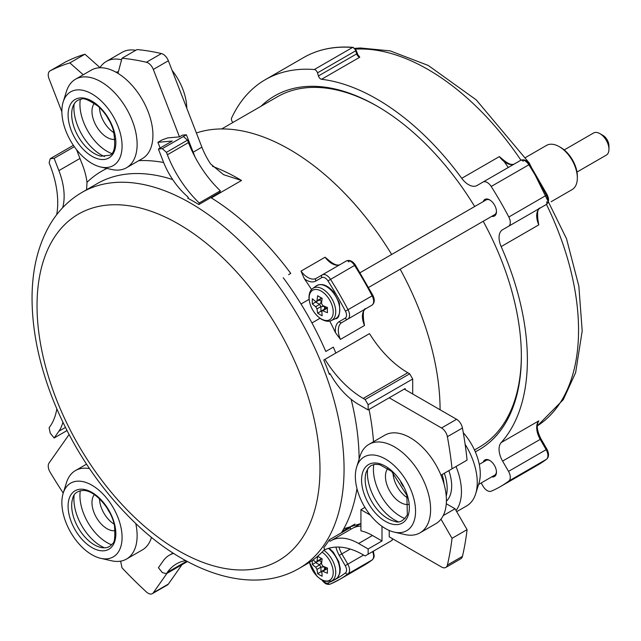 <?xml version="1.0" encoding="UTF-8"?>
<svg xmlns="http://www.w3.org/2000/svg" width="641" height="641" viewBox="0 0 641 641"><rect width="100%" height="100%" fill="white"/><g stroke="black" fill="none" stroke-linecap="round" stroke-linejoin="round"><path stroke-width="0.96" d="M185.714 560.587A80.878 46.697 -120 0 0 176.459 563.904A80.878 46.697 -120 0 0 167.373 572.333L166.428 573.679L162.317 572.581L158.407 567.718L163.167 560.939A55.342 31.954 60 0 1 169.384 555.17A55.342 31.954 60 0 1 173.615 553.383M106.927 168.423A225.616 130.259 -120 0 0 87 182.3A51.08 29.494 -120 0 0 82.569 165.17L76.551 149.657M56.672 214.711A80.878 46.697 -120 0 0 50.07 165.242L49.125 162.806L50.222 158.696L54.132 158.343L74.332 146.685M54.132 158.343L58.892 170.618A55.342 31.954 60 0 1 62.65 207.724M368.142 409.952L358.623 404.455A55.342 31.954 60 0 1 330.307 374.112A0.849 0.489 -120 0 0 329.346 374.36A217.099 125.348 -120 0 0 323.793 360.01L324.955 359.337A80.878 46.697 -120 0 0 363.247 398.43L365.138 399.527L368.142 404.735L368.142 409.952L389.215 397.789L441.529 427.988A8.517 4.912 60 0 1 447.386 436.705A338.424 195.393 60 0 1 452.033 468.811L467.081 460.118A338.424 195.393 -120 0 0 462.441 428.02A8.517 4.912 -120 0 0 456.584 419.302L404.263 389.095L405.168 388.574L405.168 389.616M50.222 158.696L73.386 145.323M166.428 573.679L187.46 561.54M288.586 274.652L290.758 273.395A217.099 125.348 -120 0 0 210.873 197.604L198.83 204.559A217.099 125.348 -120 0 0 187.701 198.149A0.849 0.489 -120 0 0 187.813 196.851A55.342 31.954 60 0 1 170.674 176.427A55.342 31.954 60 0 1 163.167 161.308L158.407 149.032L172.253 141.036L157.91 142.318L162.125 139.882L167.742 137.911L179.472 136.87L182.485 135.131L186.395 134.778L194.984 156.909M335.836 353.055A217.099 125.348 -120 0 0 333.328 347.126L325.804 351.476A217.099 125.348 -120 0 0 283.234 277.745M299.099 568.423A217.099 125.348 -120 0 0 299.099 317.736A217.099 125.348 -120 0 0 82 192.396C69.484 199.696 59.212 209.759 51.192 222.587C38.38 243.588 31.994 268.972 32.05 298.73C32.218 331.157 39.277 364.993 53.219 400.224C72.449 447.674 99.603 488.434 134.698 522.495C187.725 573.847 252.915 595.305 299.099 568.423L306.622 564.08A217.099 125.348 -120 0 0 324.739 549.345M172.701 179.576A217.099 125.348 -120 0 0 97.047 183.703L82 192.396M368.142 548.976L368.142 554.193L365.138 555.931L363.247 554.842A80.878 46.697 -120 0 0 324.955 549.722L323.793 547.71A217.099 125.348 -120 0 0 329.346 539.77A0.849 0.489 -120 0 0 330.299 541.132A55.342 31.954 60 0 1 330.948 540.74A55.342 31.954 60 0 1 346.781 538.76A55.342 31.954 60 0 1 358.623 543.48L368.142 548.976L381.988 540.988L372.469 535.491A55.342 31.954 60 0 0 360.923 530.836L360.923 509.707L364.937 507.384M351.284 529.001A0.849 0.489 60 0 1 350.411 527.599L341.381 532.815A217.099 125.348 -120 0 0 356.973 488.618M359.112 459.132A217.099 125.348 -120 0 0 351.124 399.287M412.692 393.959L412.692 379.015L409.687 373.807L407.788 372.709A80.878 46.697 60 0 1 369.504 333.616L324.955 359.337M368.142 404.735L412.692 379.015M404.263 389.095L389.215 397.789M365.138 399.527L409.687 373.807M160.13 148.031L157.91 142.318M62.89 422.267A55.342 31.954 60 0 1 58.892 431.225L54.132 438.003L67.001 430.568M54.132 438.003L50.222 433.132L49.125 427.755L50.07 426.409A80.878 46.697 -120 0 0 56.833 408.95M210.873 197.604L219.903 192.388L220.328 190.81A80.878 46.697 60 0 1 188.446 142.598L187.501 140.163L183.382 136.517L186.395 134.778M158.407 149.032L162.317 148.68L166.428 152.326L187.501 140.163M162.317 148.68L183.382 136.517M166.428 152.326L167.373 154.769A80.878 46.697 -120 0 0 199.255 202.973L220.328 190.81M199.255 202.973L198.83 204.559M360.923 509.707L370.346 515.148M381.988 526.333L381.988 540.988M368.142 554.193L392.228 540.291L392.228 538.552M360.923 526.021A55.342 31.954 -120 0 0 352.021 528.577L330.948 540.74M389.215 530.46L389.215 536.813L441.529 567.021A8.517 4.912 60 0 0 445.791 567.445L460.839 558.752A8.517 4.912 -120 0 0 462.441 556.372A338.424 195.393 -120 0 0 467.081 529.634L455.038 508.778L446.28 503.722M166.94 573.383L153.319 592.765A8.517 4.912 60 0 1 152.358 593.654A8.517 4.912 60 0 1 146.388 591.947A338.424 195.393 60 0 1 121.998 567.806L120.636 561.147M152.358 593.654L167.413 584.961A8.517 4.912 -120 0 0 168.367 584.079L181.988 564.697M61.873 111.822L49.045 78.763A8.517 4.912 60 0 1 49.998 70.919A8.517 4.912 60 0 1 50.118 70.855A338.424 195.393 60 0 1 69.861 62.906L83.242 74.765M63.235 493.081A338.424 195.393 60 0 1 50.118 472.193A8.517 4.912 60 0 1 49.045 463.05L69.076 434.558M142.118 158.736A51.08 29.494 60 0 0 142.342 158.607A51.08 29.494 60 0 0 150.395 118.417A51.08 29.494 60 0 0 117.952 73.346L121.998 58.243A338.424 195.393 60 0 1 146.388 62.257A8.517 4.912 60 0 1 153.319 69.444L179.472 136.87M394.191 532.11A42.57 24.574 -120 0 0 413.637 522.271A42.57 24.574 -120 0 0 395.104 466.456A42.57 24.574 -120 0 0 356.644 467.081A42.57 24.574 -120 0 0 364.168 506.094A42.57 24.574 -120 0 0 394.191 532.11L404.968 534.554A51.08 29.494 -120 0 0 420.023 532.831L435.824 523.705A51.08 29.494 60 0 0 440.976 519.178L452.033 538.328A338.424 195.393 60 0 1 447.386 565.066A8.517 4.912 60 0 1 445.791 567.445M440.087 409.775A212.844 122.888 -120 0 0 418.493 307.96A212.844 122.888 -120 0 0 400.176 269.212M301.022 304.002L309.194 299.283L308.946 298.097C309.034 293.241 310.316 290.028 312.784 288.442A18.557 10.713 60 0 1 322.623 289.003A18.557 10.713 60 0 1 334.89 305.877A18.557 10.713 60 0 1 331.309 320.532L335.235 318.793A19.022 10.977 60 0 0 335.844 296.519A19.022 10.977 60 0 0 316.253 285.91C321.558 282.929 327.303 284.916 333.48 291.871L339.361 302.953C340.347 313.737 338.969 319.026 335.235 318.793M329.754 321.037A212.844 122.888 60 0 1 335.459 332.647L340.427 339.393A17.027 9.831 60 0 1 341.853 322.543L347.799 319.114A8.517 4.912 -120 0 0 348.087 309.819A246.897 142.55 -120 0 0 330.452 279.268A8.517 4.912 -120 0 0 322.255 274.877L316.309 278.306A17.027 9.831 60 0 1 301.014 271.119L304.371 278.795A212.844 122.888 60 0 1 311.574 289.54M301.014 271.119L325.091 257.217L329.226 260.639C334.137 264.733 337.863 265.991 340.395 264.404L346.332 260.975A8.517 4.912 60 0 1 354.529 265.366A246.897 142.55 60 0 1 372.173 295.918A8.517 4.912 60 0 1 371.876 305.212L365.939 308.642A17.027 9.831 -120 0 0 364.505 325.484L363.607 320.196C362.854 312.279 363.623 308.433 365.939 308.642A2.131 1.739 -120 0 1 365.939 308.642L341.853 322.543A2.131 1.739 60 0 1 339.289 321.574A19.158 11.057 -120 0 0 335.459 332.647M331.309 320.532C328.705 321.878 325.283 321.381 321.037 319.026L320.123 318.224A17.027 9.831 60 0 1 309.194 299.283M311.959 322.944L320.123 318.224M391.659 254.469A212.844 122.888 -120 0 0 196.386 132.967M117.952 73.346A51.08 29.494 -120 0 0 91.262 70.133L75.462 79.252A51.08 29.494 -120 0 0 66.44 91.431L63.163 101.991A42.57 24.574 -120 0 0 70.686 140.996A42.57 24.574 -120 0 0 100.709 167.013A42.57 24.574 -120 0 0 113.064 165.682A42.57 24.574 -120 0 0 107.56 107.976A42.57 24.574 -120 0 0 63.163 101.991M135.756 50.302A51.08 29.494 -120 0 0 122.119 52.322L106.31 61.44A51.08 29.494 -120 0 0 100.012 67.601L84.916 54.213A338.424 195.393 -120 0 0 65.174 62.169A8.517 4.912 -120 0 0 65.053 62.233A8.517 4.912 -120 0 0 64.933 62.305M186.787 108.225A42.57 24.574 -120 0 0 172.109 70.398M121.59 59.765A51.08 29.494 -120 0 0 106.31 61.44M118.377 71.768A37.25 21.506 -120 0 0 116.045 72.233M100.709 167.013L111.486 169.456A51.08 29.494 -120 0 0 126.317 167.862A51.08 29.494 -120 0 0 126.541 167.734A51.08 29.494 -120 0 0 126.541 108.746A51.08 29.494 -120 0 0 75.462 79.252M74.14 103.93A38.316 22.123 -120 0 0 104.507 156.54M80.309 99.403A38.316 22.123 -120 0 0 111.518 153.463M94.355 103.321A21.281 12.291 -120 0 0 96.382 126.165A21.281 12.291 -120 0 0 115.148 139.337M99.499 107.52A21.281 12.291 -120 0 0 114.082 132.783M107.303 117.143A21.281 12.291 -120 0 0 109.651 121.213M100.709 558.327A42.57 24.574 -120 0 0 113.257 507.728A42.57 24.574 -120 0 0 63.163 493.298A42.57 24.574 -120 0 0 93.418 555.571A42.57 24.574 -120 0 0 100.709 558.327L111.486 560.771A51.08 29.494 -120 0 0 126.541 559.04A51.08 29.494 -120 0 0 135.756 523.489M89.508 468.627A51.08 29.494 -120 0 0 75.462 470.566A51.08 29.494 -120 0 0 66.44 482.737L63.163 493.298M151.492 537.326A51.08 29.494 60 0 1 142.342 549.922L126.541 559.04M74.14 495.245A38.316 22.123 -120 0 0 102.304 546.805A38.316 22.123 -120 0 0 104.507 547.847M80.309 490.71A38.316 22.123 -120 0 0 108.329 543.328A38.316 22.123 -120 0 0 111.518 544.77M94.355 494.636A21.281 12.291 -120 0 0 93.995 512.512A21.281 12.291 -120 0 0 107.744 529.105A21.281 12.291 -120 0 0 115.148 530.652M99.499 498.826A21.281 12.291 -120 0 0 114.082 524.098M107.303 508.449A21.281 12.291 -120 0 0 109.651 512.528M455.038 467.073L456.023 466.504A51.08 29.494 -120 0 1 459.156 504.94A51.08 29.494 -120 0 1 456.023 510.492M446.4 501.198A37.25 21.506 -120 0 0 449.998 495.685A37.25 21.506 -120 0 0 448.852 470.646M440.976 519.178A51.08 29.494 -120 0 0 444.109 513.625A51.08 29.494 -120 0 0 440.976 475.189A51.08 29.494 60 0 0 384.744 435.223L368.944 444.349A51.08 29.494 -120 0 0 359.913 456.528L356.644 467.081M456.696 511.654L466.68 505.893A51.08 29.494 -120 0 0 474.965 495.813A51.08 29.494 -120 0 0 475.702 493.714A51.08 29.494 -120 0 0 465.118 444.309M475.702 493.714L478.971 483.162A42.57 24.574 -120 0 0 463.283 432.723M446.224 496.07A37.25 21.506 -120 0 0 444.333 473.25M444.029 484.067A32.987 19.046 -120 0 0 442.074 474.556M420.023 532.831A51.08 29.494 -120 0 0 428.308 522.752A51.08 29.494 -120 0 0 414.038 464.805A51.08 29.494 -120 0 0 368.944 444.349M367.622 469.028A38.316 22.123 -120 0 0 397.989 521.63M373.791 464.501A38.316 22.123 -120 0 0 405 518.561M387.837 468.419A21.281 12.291 -120 0 0 389.864 491.254A21.281 12.291 -120 0 0 408.629 504.435M392.981 472.609A21.281 12.291 -120 0 0 407.564 497.881M400.785 482.24A21.281 12.291 -120 0 0 403.133 486.311M452.033 468.811L440.976 475.189M321.181 291.086A17.027 9.831 60 0 1 331.613 317.952A17.027 9.831 60 0 1 310.757 305.917A17.027 9.831 60 0 1 321.181 291.086M496.446 211.161A8.517 4.912 60 0 1 494.692 214.647L368.631 287.424M360.114 272.681L486.174 199.896A8.517 4.912 60 0 1 490.069 200.12M321.598 310.869L320.941 311.254L321.486 311.566M321.678 301.39L319.651 304.387L320.941 306.614L320.941 311.254L317.656 313.153L316.991 308.898L320.941 306.614L324.546 306.35M324.554 309.17L324.554 306.582M316.293 301.679L315.636 302.063L319.651 304.387L315.701 306.662A47.787 27.587 180 0 1 312.351 303.962A46.681 26.954 -60 0 1 312.351 298.77A47.787 27.587 0 0 0 315.701 301.478L316.558 301.607L316.991 300.741L320.941 298.458L320.5 299.323M321.486 301.27L319.25 299.98M315.636 301.43L315.636 302.063L312.351 303.962M320.188 299.507L319.651 299.195M322.119 298.466L320.941 298.458L320.941 297.672M327.303 307.44L326.718 308.465L327.399 308.85M325.74 308.409L326.718 308.465L322.768 310.749L321.798 310.685L322.151 315.741A46.681 26.954 180 0 1 317.656 313.153M325.452 306.727L325.436 309.202M316.991 300.741L317.656 295.709A46.681 26.954 0 0 0 322.151 298.305L321.478 303.329L322.768 305.557A47.787 27.587 0 0 0 327.455 307.496A46.681 26.954 120 0 0 327.455 312.68A47.787 27.587 180 0 1 322.768 310.749M316.991 308.898L315.701 306.662M322.078 552.157A17.027 9.831 60 0 1 333.216 571.948A17.027 9.831 60 0 1 322.936 580.265A17.027 9.831 60 0 1 309.539 562.301M496.446 471.68A8.517 4.912 60 0 1 494.692 475.165L478.571 484.468M479.276 464.396L486.174 460.414A8.517 4.912 60 0 1 490.069 460.639M321.598 571.387L320.941 571.772L321.486 572.084M321.678 561.909L319.651 564.905L320.941 567.133L320.941 571.772L317.656 573.671L316.991 569.416L320.941 567.133L324.546 566.868M324.554 569.689L324.554 567.101M316.293 562.197L315.636 562.582L319.651 564.905L315.701 567.181A47.787 27.587 180 0 1 312.351 564.481A46.681 26.954 -60 0 1 312.295 560.442M321.486 561.788L319.25 560.498M315.636 561.949L315.636 562.582L312.351 564.481M320.188 560.026L319.651 559.713M322.119 558.984L320.941 558.976L320.5 559.841M320.941 558.191L320.941 558.976L316.991 561.26L317.656 556.228M327.303 567.958L326.718 568.984L327.399 569.368M325.74 568.928L326.718 568.984L322.768 571.267L321.798 571.203L322.151 576.259A46.681 26.954 180 0 1 317.656 573.671M325.452 567.245L325.436 569.721M317.68 556.244A46.681 26.954 0 0 0 322.151 558.824L321.478 563.848L322.768 566.075A47.787 27.587 0 0 0 327.455 568.014A46.681 26.954 120 0 0 327.455 573.198A47.787 27.587 180 0 1 322.768 571.267M316.991 569.416L315.701 567.181M313.04 559.905A47.787 27.587 0 0 0 315.701 561.997L316.558 562.125L316.991 561.26M474.476 449.966L479.476 447.081A202.203 116.742 -120 0 0 521.357 355.378M377.629 106.438A202.203 116.742 -120 0 0 277.281 96.855L221.714 128.937M443.219 515.604L455.038 508.778M87 182.3L86.583 189.744M69.861 62.906L84.916 54.213M343.744 528.785L360.923 523.529M452.033 538.328L467.081 529.634M211.346 197.901L241.529 180.474L223.557 174.681L210.609 163.912A51.08 29.494 60 0 1 201.891 147.174L168.367 60.759A8.517 4.912 -120 0 0 161.436 53.572A338.424 195.393 -120 0 0 137.046 49.557L121.998 58.243M304.371 278.795A19.158 11.057 -120 0 0 315.869 281.014L321.814 277.585A2.131 1.739 -120 0 1 322.255 274.877L346.332 260.975C349.585 259.645 352.582 260.975 355.346 264.973L327.96 280.886A244.774 141.316 60 0 1 345.443 311.165A6.386 3.686 60 0 1 345.227 318.136L339.289 321.574M551.124 201.723L572.052 189.64A25.544 14.743 -120 0 0 577.341 177.95A25.544 14.743 -120 0 0 559.281 146.669A25.544 14.743 -120 0 0 556.092 145.154A25.544 14.743 -120 0 0 546.517 145.403L525.58 157.486M577.341 177.95L577.341 176.211A23.413 13.517 -120 0 0 560.787 147.534L559.281 146.669M564.216 149.93L593.534 132.999A12.772 7.371 60 0 1 598.325 132.879A12.772 7.371 60 0 1 599.92 133.632A12.772 7.371 60 0 1 608.95 149.273A12.772 7.371 60 0 1 606.306 155.122L576.988 172.044M608.95 149.273L608.95 145.795A8.517 4.912 -120 0 0 602.933 135.371L599.92 133.632M475.293 451.801A204.327 117.968 -120 0 0 521.357 356.252A204.327 117.968 -120 0 0 483.21 221.273M474.693 206.53A204.327 117.968 -120 0 0 376.876 105.997A204.327 117.968 -120 0 0 261.063 106.214M481.167 482.969L482.993 486.126A8.517 4.912 -120 0 0 491.19 491.198A246.897 142.55 -120 0 0 500.325 486.655A246.897 142.55 -120 0 0 508.826 481.022A8.517 4.912 -120 0 0 508.529 471.383L502.592 461.095A17.027 9.831 60 0 1 501.166 442.594A212.844 122.888 -120 0 0 501.166 246.593A17.027 9.831 60 0 1 502.592 229.742L540.219 208.021A17.027 9.831 -120 0 0 538.793 224.863L537.887 219.575C537.134 211.658 537.911 207.804 540.219 208.021L546.156 204.591L540.219 208.021A2.131 1.739 -120 0 0 540.235 208.013M502.592 229.742L508.529 226.313A8.517 4.912 -120 0 0 508.826 217.019A246.897 142.55 -120 0 0 491.19 186.467A8.517 4.912 -120 0 0 482.993 182.076L520.62 160.354A8.517 4.912 60 0 1 528.817 164.745A246.897 142.55 60 0 1 546.452 195.289A8.517 4.912 60 0 1 546.156 204.591L508.529 226.313L546.156 204.591A2.131 1.739 -120 0 0 546.597 201.875M461.744 178.318L499.371 156.596L503.505 160.018C508.425 164.112 512.143 165.37 514.675 163.784L477.048 185.505A17.027 9.831 60 0 1 461.744 178.318A212.844 122.888 -120 0 0 321.55 79.276A3.405 1.963 60 0 1 318.441 75.959L317.503 72.85A3.405 1.963 -120 0 0 314.322 69.524A223.06 128.785 -120 0 0 265.342 79.66A223.06 128.785 -120 0 0 231.585 118.064A3.405 1.963 -120 0 0 232.891 122.479M317.503 72.85L355.731 50.783L355.795 50.182M358.88 55.871A212.844 122.888 -120 0 0 358.367 55.823L359.777 57.201L358.88 55.871A1.274 0.962 -84.6 0 1 358.543 55.975M501.166 442.594L538.793 420.873L538.408 421.618C536.325 425.584 537.19 431.353 540.996 438.917L540.219 439.373L546.156 449.662A8.517 4.912 60 0 1 546.452 459.293A246.897 142.55 60 0 1 537.951 464.933L500.325 486.655M491.743 476.864A9.575 5.529 -120 0 0 496.455 472.137A9.575 5.529 -120 0 0 489.684 460.406A9.575 5.529 -120 0 0 483.234 462.121M491.743 216.346A9.575 5.529 -120 0 0 496.455 211.618A9.575 5.529 -120 0 0 489.684 199.888A9.575 5.529 -120 0 0 483.234 201.603M58.892 170.618L79.965 158.455M186.747 561.147L167.373 572.333M341.381 532.815L329.346 539.77M330.155 373.887L329.346 374.36M188.278 197.821L187.701 198.149M407.788 372.709L363.247 398.43M58.892 431.225L65.43 427.451M167.373 154.769L188.446 142.598M358.623 543.48L372.469 535.491M37.034 305.677A200.072 115.516 -120 0 0 249.245 569.673A200.072 115.516 -120 0 0 249.245 286.727A200.072 115.516 -120 0 0 37.034 305.677M153.319 592.765L168.367 584.079M441.529 427.988L456.584 419.302M163.647 162.518A225.616 130.259 -120 0 0 138.809 160.651M342.262 531.365L354.938 524.05M353.816 527.663L360.923 523.569M241.529 180.474A212.844 122.888 -120 0 0 212.443 166.315M340.427 339.393L364.505 325.484M108.706 158.047A33.773 19.502 -120 0 0 98.353 105.821A33.773 19.502 -120 0 0 68.851 122.255A33.773 19.502 -120 0 0 108.706 158.047M100.877 156.156L109.178 155.314C114.611 154.016 116.013 145.651 113.377 130.235C110.3 120.692 105.22 112.704 98.145 106.27C88.77 99.908 83.194 97.56 81.431 99.211C77.2 99.684 74.276 102.376 72.657 107.271A32.002 18.477 -120 0 0 78.306 136.597A32.002 18.477 -120 0 0 100.877 156.156A32.002 18.477 -120 0 0 101.262 156.236M93.121 548.223A33.773 19.502 -120 0 0 112.055 516.694A33.773 19.502 -120 0 0 70.734 495.132A33.773 19.502 -120 0 0 93.121 548.223M95.397 545.395A32.002 18.477 -120 0 0 100.877 547.462C105.933 548.512 109.723 547.318 112.247 543.897C114.563 543.191 115.308 537.19 114.491 525.892C111.566 508.633 94.515 490.069 83.266 490.453C77.12 490.966 73.579 493.674 72.657 498.578A32.002 18.477 -120 0 0 95.397 545.395M407.82 516.39A33.773 19.502 -120 0 0 381.531 464.332A33.773 19.502 -120 0 0 367.013 500.685A33.773 19.502 -120 0 0 407.82 516.39M366.139 472.361A32.002 18.477 -120 0 0 371.788 501.687A32.002 18.477 -120 0 0 394.359 521.253C399.023 523.368 403.357 521.197 407.347 514.731L406.859 495.325L391.627 471.367L379.568 464.621L374.913 464.308L371.099 465.55L368.303 468.042L366.139 472.361M373.519 441.705A225.616 130.259 -120 0 0 369.056 409.423M321.814 277.585A6.386 3.686 60 0 1 327.96 280.886M323.857 550.307A18.557 10.713 60 0 1 335.099 567.197A18.557 10.713 60 0 1 331.309 581.05L335.235 579.312A19.022 10.977 60 0 0 339.241 565.634A19.022 10.977 60 0 0 328.416 548.392M335.94 547.085A19.158 11.057 -120 0 0 339.289 555.378L345.227 565.666A6.386 3.686 60 0 1 345.443 572.894A244.774 141.316 60 0 1 327.96 582.99A6.386 3.686 60 0 1 322.663 580.45M447.386 436.705L462.441 428.02M50.118 70.855L65.174 62.169M447.386 565.066L462.441 556.372M193.157 152.213L201.891 147.174M153.319 69.444L168.367 60.759M146.388 62.257L161.436 53.572M327.96 582.99A2.131 1.731 67.1 0 0 330.299 584.079A2.131 1.731 67.1 0 0 330.452 583.999A246.897 142.55 -120 0 0 339.586 579.456A246.897 142.55 -120 0 0 348.087 573.823A8.517 4.912 -120 0 0 347.799 564.184L341.853 553.896L350.226 549.057M345.227 565.666L363.607 555.05M345.443 572.894A2.131 1.731 52.9 0 0 348.087 573.823L372.173 559.913A246.897 142.55 60 0 1 363.663 565.554L339.586 579.456L330.299 584.079C327.19 585.105 324.25 583.534 321.478 579.384M372.565 551.637A8.517 4.912 60 0 1 372.173 559.913A2.131 1.731 -127.1 0 0 372.317 559.817L363.663 565.554M348.904 261.945A2.131 1.739 60 0 0 346.332 260.975L340.395 264.404M345.443 311.165L372.918 295.405C375.001 299.796 374.648 303.065 371.876 305.212L371.876 305.212M339.289 555.378L341.853 553.896A17.027 9.831 60 0 1 339.017 547.069M325.091 257.217A17.027 9.831 -120 0 0 340.363 264.421M345.227 318.136A2.131 1.739 60 0 0 347.799 319.114M315.869 281.014A2.131 1.739 -120 0 1 316.309 278.306L316.309 278.306M372.653 559.457A2.131 1.731 -127.1 0 1 372.317 559.817L373.783 557.886L374.232 556.067L373.342 551.196M354.97 48.371L360.314 47.979L390.161 50.879L428.22 65.438L476.271 99.908L529.282 163.062L566.524 238.756L578.847 286.086L582.196 330.94L575.634 372.621L563.279 399.672L537.334 425.88A212.844 122.888 -120 0 0 546.461 204.399M520.933 160.186A212.844 122.888 -120 0 0 355.571 49.141M501.166 246.593L538.793 224.863M508.826 217.019L547.198 194.784C549.281 199.175 548.936 202.444 546.156 204.591M491.19 186.467L529.626 164.352L547.198 194.784M514.675 163.784L520.62 160.354C523.865 159.024 526.87 160.354 529.626 164.352M499.371 156.596A17.027 9.831 -120 0 0 514.651 163.8M502.592 461.095L540.219 439.373A17.027 9.831 -120 0 1 538.793 420.873M508.529 471.383L546.941 449.213L540.996 438.917M508.826 481.022L546.452 459.293A2.131 1.731 -127.1 0 0 546.597 459.196L537.951 464.933M321.55 79.276L359.777 57.201A3.405 1.963 -120 0 1 356.668 53.884L356.741 53.283L356.668 53.884L318.441 75.959M314.322 69.524L352.55 47.458A3.405 1.963 60 0 1 355.731 50.783L356.668 53.884M303.57 57.586A223.06 128.785 60 0 1 352.55 47.458A1.274 0.97 94.5 0 1 353.007 47.346C334.45 45.928 317.968 49.341 303.57 57.586L265.342 79.66M523.184 161.324A2.131 1.739 60 0 0 520.62 160.354M546.933 458.836A2.131 1.731 -127.1 0 1 546.597 459.196C549.033 457.017 549.153 453.692 546.941 449.213M508.257 167.485A199.647 115.268 -120 0 0 504.13 161.564M173.078 553.039L169.384 555.17M142.342 158.607L126.541 167.734M86.535 464.172L75.462 470.566M312.784 288.442L316.253 285.91M321.798 310.685L325.812 308.369M316.558 301.607L320.564 299.291M309.427 562.373L316.918 576.187L320.885 579.456L325.243 581.403L331.309 581.05M329.113 548.183L333.328 552.213L338.777 561.652L340.267 568.647L339.994 572.782L337.551 577.693L335.235 579.312M321.798 571.203L325.812 568.888M316.558 562.125L320.564 559.809M49.998 70.919L65.053 62.233M355.346 264.973L372.918 295.405M358.415 55.879L356.116 50.335M356.116 50.343L353.007 47.346"/></g></svg>
